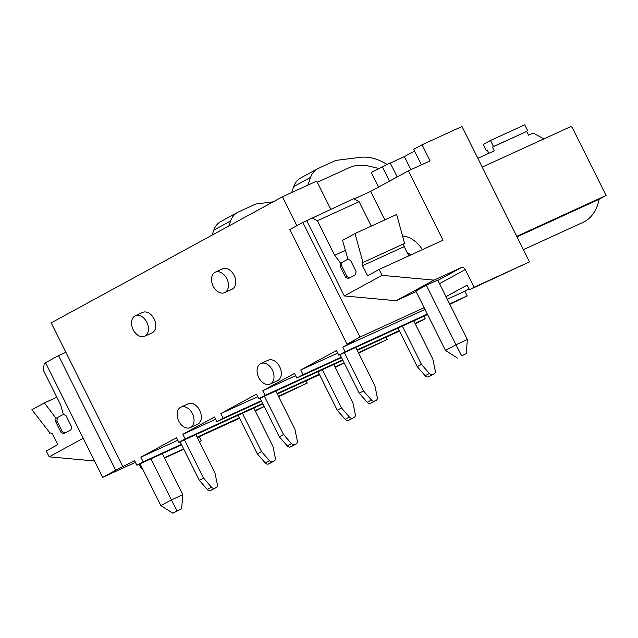 <?xml version="1.0" encoding="UTF-8"?>
<svg xmlns="http://www.w3.org/2000/svg" width="638" height="638" viewBox="0 0 638 638"><rect width="100%" height="100%" fill="white"/><g stroke="black" fill="none" stroke-linecap="round" stroke-linejoin="round"><path stroke-width="0.96" d="M115.717 470.254L102.702 477.344L45.553 362.719L58.56 355.621L115.717 470.254L134.562 460.612L136.875 465.261L181.607 444.79M197.365 437.572L239.569 418.257M255.328 411.039L264.22 406.51M136.875 465.261L143.175 461.832L181.383 444.343M197.142 437.126L239.346 417.802M255.104 410.593L264.18 406.438M143.175 461.832L140.854 457.183L177.803 440.268M140.854 457.183L176.535 437.732L178.855 442.381L262.912 403.902M278.67 396.684L307.237 383.055L306.112 380.798M178.855 442.381L185.148 438.944L262.689 403.447M278.447 396.238L307.237 383.055M185.148 438.944L182.835 434.303L215.644 419.278M261.564 401.19L216.84 421.67L214.52 417.021L182.835 434.303M277.323 393.981L319.534 374.658M335.285 367.448L344.177 362.918M216.84 421.67L223.133 418.233L261.341 400.744M277.099 393.534L319.311 374.211M335.062 367.002L344.145 362.847M223.133 418.233L220.82 413.591L257.76 396.676M342.877 360.303L258.813 398.782L256.5 394.14L220.82 413.591M358.636 353.093L387.202 339.464L386.078 337.207M258.813 398.782L265.113 395.353L342.654 359.856M358.412 352.647L387.202 339.464M265.113 395.353L262.792 390.703L295.609 375.686M341.529 357.599L296.798 378.071L294.485 373.429L262.792 390.703M357.28 350.39L399.492 331.066M415.25 323.857L425.187 318.753L423.919 316.217M296.798 378.071L303.098 374.642L341.306 357.152M357.057 349.935L399.268 330.62M415.027 323.402L425.187 318.753M303.098 374.642L300.777 369.992L337.725 353.085M427.564 314.542L338.778 355.191L336.457 350.541L300.777 369.992M449.846 304.35L467.16 295.873L464.847 291.223L447.302 299.254M338.778 355.191L345.07 351.761L427.34 314.095M449.623 303.903L467.16 295.873M345.07 351.761L342.758 347.112L425.028 309.446M469.074 288.918L464.847 291.223M529.492 261.883L461.992 126.499L422.061 144.786L430.092 160.896L408.408 170.817L443.011 240.215L379.108 269.459L382.042 275.353L433.968 280.122L461.473 267.529A3.461 2.504 -118.6 0 1 465.301 269.579L474.106 287.236L529.492 261.883L469.488 289.756L467.175 285.106L446.002 296.654M382.042 275.353L344.273 295.944L306.734 220.66L302.859 222.439L360.007 337.063L424.15 307.699M360.007 337.063L346.992 344.161L354.297 340.82L342.758 347.112M474.106 287.236L469.488 289.756M397.187 176.933L390.169 162.865L371.268 172.475L378.557 187.094M390.273 163.073L404.396 156.605L414.525 151.086M421.399 164.875L413.663 149.356L422.061 144.786M302.859 222.439L289.843 229.528L346.992 344.161M306.734 220.66L353.627 198.737L359.098 201.664L371.276 226.099M408.408 170.817L370.63 191.416L354.09 198.984M317.301 182.285L348.954 167.794A51.957 37.602 61.4 0 1 369.179 166.183L378.709 168.416M307.827 185.156L310.546 177.412L293.759 186.559A25.983 18.805 61.4 0 1 300.753 177.946L317.549 168.791A25.983 18.805 61.4 0 0 310.546 177.412M317.549 168.791A25.983 18.805 61.4 0 1 318.394 168.368L335.771 160.417L360.366 157.347A51.957 37.602 61.4 0 1 383.063 162.212L386.995 164.317M291.654 192.556L293.759 186.559M228.827 226.004L230.589 221.003L213.802 230.159A25.983 18.805 61.4 0 1 220.796 221.538L237.583 212.39A25.983 18.805 61.4 0 0 230.589 221.003M237.583 212.39A25.983 18.805 61.4 0 1 238.437 211.96L255.806 204.008L273.144 201.847M212.039 235.159L213.802 230.159M83.219 438.266L49.19 456.816L46.255 450.93L57.795 444.638L52.779 434.574A2.6 1.794 -114.6 0 0 50.123 433.066A2.6 1.794 -114.6 0 0 50.043 433.106L31.9 409.708L44.397 402.897L55.985 418.249L55.57 421.431L60.969 432.269L63.704 433.736L71.049 429.733L71.464 426.551L66.057 415.705L63.329 414.245L60.578 404.715L43.352 370.168L44.181 363.804L45.689 362.982M58.56 355.621L65.866 352.28L51.192 322.852L282.474 196.759L316.703 181.088L330.731 209.216M139.036 464.273L141.253 468.707L142.258 468.252M164.532 458.052L183.816 449.224M49.19 456.816L94.552 460.987M199.208 436.727L201.257 440.842L199.471 441.807M201.257 440.842L199.407 441.687M183.656 448.897L164.373 457.725M142.226 468.18L141.253 468.707M102.702 477.344L135.431 462.367M477.87 158.336L494.314 150.807L492.456 147.091L493.509 146.517L490.494 140.48L483.149 144.483L486.164 150.528L487.209 149.954L488.875 153.295M516.764 236.355L606.1 195.467L572.119 127.305L570.779 126.587L482.24 167.116M606.1 195.467L599.082 199.287L517.019 236.857M599.082 199.287A50.569 34.851 65.4 0 1 582.949 222.399L523.399 249.657M296.893 225.685L282.474 196.759M123.014 466.912L65.866 352.28M270.225 384.028L277.53 380.687A11.261 7.76 -114.6 0 0 279.667 366.73A11.261 7.76 -114.6 0 0 268.159 360.215L260.854 363.556A11.261 7.76 -114.6 0 0 258.725 377.513A11.261 7.76 -114.6 0 0 270.225 384.028A11.261 7.76 -114.6 0 0 272.362 370.072A11.261 7.76 -114.6 0 0 260.854 363.556M344.273 295.944L396.19 300.713L416.12 291.59M311.982 217.805L317.445 220.732L334.671 255.28L340.564 263.095L340.15 266.277L345.557 277.115L348.292 278.583L355.637 274.579L356.052 271.397L350.645 260.551L347.917 259.084L342.51 240.359L355.007 233.548L362.966 262.505A2.6 1.794 -114.6 0 0 362.551 265.687L367.568 275.76L379.108 269.459M370.63 191.416L384.834 219.895M433.968 280.122L396.19 300.713M415.824 290.992L426.32 285.274L437.732 280.05L467.383 339.536L466.219 353.659L461.657 355.749L455.971 344.759L445.483 350.477L415.824 290.992M382.178 166.526L389.467 181.144M404.396 156.605L410.912 169.668M317.445 220.732L359.098 201.664M355.007 233.548L396.653 214.488L404.612 243.437A2.6 1.794 -114.6 0 0 404.197 246.627L408.806 255.87M543.951 138.869L533.105 133.047L528.543 135.136L526.693 131.42L492.456 147.091M363.301 262.322L404.955 243.253M345.557 277.115L346.928 276.493L341.521 265.647L341.936 262.465L348.021 259.148M340.15 266.277L341.521 265.647M340.564 263.095L341.936 262.465M334.671 255.28L345.397 250.367M49.7 433.29L50.378 432.979M44.397 402.897L56.83 397.203M55.985 418.249L57.348 417.619L56.934 420.801L62.341 431.647L64.964 433.05M55.57 421.431L56.934 420.801M60.969 432.269L62.341 431.647M526.693 131.42L493.509 146.517M527.738 130.854L524.731 124.809L490.494 140.48M487.249 150.026L486.164 150.528M190.268 427.62L197.573 424.278A11.261 7.76 -114.6 0 0 199.702 410.322A11.261 7.76 -114.6 0 0 188.202 403.806L180.897 407.148A11.261 7.76 -114.6 0 0 178.76 421.104A11.261 7.76 -114.6 0 0 190.268 427.62A11.261 7.76 -114.6 0 0 192.405 413.663A11.261 7.76 -114.6 0 0 180.897 407.148M224.664 292.635L231.961 289.293A11.261 7.76 -114.6 0 0 234.098 275.337A11.261 7.76 -114.6 0 0 222.59 268.821L215.293 272.163A11.261 7.76 -114.6 0 0 213.156 286.119A11.261 7.76 -114.6 0 0 224.664 292.635A11.261 7.76 -114.6 0 0 226.801 278.678A11.261 7.76 -114.6 0 0 215.293 272.163M144.698 336.226L152.004 332.884A11.261 7.76 -114.6 0 0 154.141 318.928A11.261 7.76 -114.6 0 0 142.633 312.413L135.328 315.754A11.261 7.76 -114.6 0 0 133.19 329.71A11.261 7.76 -114.6 0 0 144.698 336.226A11.261 7.76 -114.6 0 0 146.836 322.278A11.261 7.76 -114.6 0 0 135.328 315.754M467.383 339.536L455.971 344.759L426.32 285.274M410.665 255.017A8.661 6.268 61.4 0 0 407.219 252.68M422.388 249.649A25.983 18.805 61.4 0 0 402.865 236.012M349.552 277.897L346.928 276.493M461.657 355.749L466.219 353.659M457.462 358.038L445.483 350.477M160.896 505.631L172.874 513.191L181.631 508.813L177.069 510.902L171.391 499.913L160.896 505.631L140.041 463.81M162.323 453.618L182.795 494.689L171.391 499.913L150.911 458.842M63.441 414.301L57.348 417.619M181.631 508.813L182.795 494.689M172.874 513.191L177.069 510.902M430.14 375.973A3.461 2.504 61.4 0 1 430.028 376.037A3.461 2.504 61.4 0 1 429.916 376.093L428.345 376.811A3.461 2.504 61.4 0 1 425.187 375.758L417.244 366.675L398 328.076M417.244 366.675L421.447 364.386L402.347 326.09M425.187 375.758L429.382 373.469L421.447 364.386M429.382 373.469A3.461 2.504 61.4 0 0 432.54 374.522L434.111 373.804A3.461 2.504 61.4 0 0 434.223 373.748A3.461 2.504 61.4 0 0 435.244 370.79L432.851 359.162L413.759 320.866M350.174 419.565A3.461 2.504 61.4 0 1 350.063 419.637A3.461 2.504 61.4 0 1 349.951 419.692L348.38 420.41A3.461 2.504 61.4 0 1 345.222 419.349L337.287 410.266L318.043 371.675M337.287 410.266L341.482 407.977L322.389 369.681M345.222 419.349L349.417 417.061L341.482 407.977M349.417 417.061A3.461 2.504 61.4 0 0 352.583 418.121L354.154 417.404A3.461 2.504 61.4 0 0 354.265 417.348A3.461 2.504 61.4 0 0 355.278 414.381L352.894 402.753L333.802 364.457M270.217 463.164A3.461 2.504 61.4 0 1 270.105 463.228A3.461 2.504 61.4 0 1 269.994 463.284L268.423 464.001A3.461 2.504 61.4 0 1 265.264 462.949L257.321 453.865L238.078 415.266M257.321 453.865L261.524 451.576L242.424 413.28M265.264 462.949L269.459 460.66L261.524 451.576M269.459 460.66A3.461 2.504 61.4 0 0 272.617 461.713L274.188 460.995A3.461 2.504 61.4 0 0 274.3 460.939A3.461 2.504 61.4 0 0 275.321 457.972L272.928 446.353L253.836 408.057M372.169 402.506A3.461 2.504 61.4 0 1 372.066 402.57A3.461 2.504 61.4 0 1 371.946 402.626L370.383 403.352A3.461 2.504 61.4 0 1 367.217 402.291L359.282 393.207L340.038 354.608M359.282 393.207L363.477 390.919L344.384 352.623M367.217 402.291L371.42 400.002L363.477 390.919M371.42 400.002A3.461 2.504 61.4 0 0 374.578 401.063L376.149 400.337A3.461 2.504 61.4 0 0 376.26 400.281A3.461 2.504 61.4 0 0 377.273 397.322L374.889 385.695L355.797 347.399M292.212 446.106A3.461 2.504 61.4 0 1 292.1 446.169A3.461 2.504 61.4 0 1 291.989 446.225L290.418 446.943A3.461 2.504 61.4 0 1 287.26 445.882L279.316 436.799L260.073 398.208M279.316 436.799L283.519 434.51L264.419 396.214M287.26 445.882L291.454 443.593L283.519 434.51M291.454 443.593A3.461 2.504 61.4 0 0 294.612 444.654L296.184 443.936A3.461 2.504 61.4 0 0 296.295 443.881A3.461 2.504 61.4 0 0 297.316 440.914L294.923 429.294L275.831 390.99M212.247 489.697A3.461 2.504 61.4 0 1 212.143 489.761A3.461 2.504 61.4 0 1 212.023 489.817L210.46 490.534A3.461 2.504 61.4 0 1 207.294 489.482L199.359 480.398L180.115 441.799M199.359 480.398L203.554 478.109L184.462 439.813M207.294 489.482L211.497 487.193L203.554 478.109M211.497 487.193A3.461 2.504 61.4 0 0 214.655 488.245L216.226 487.528A3.461 2.504 61.4 0 0 216.338 487.472A3.461 2.504 61.4 0 0 217.351 484.505L214.966 472.886L195.874 434.59M465.301 269.579L439.518 283.639M437.891 280.385L461.473 267.529M362.551 265.687L404.197 246.627M404.612 243.437L362.966 262.505M428.345 376.811L432.54 374.522M429.916 376.093L434.111 373.804M348.38 420.41L352.583 418.121M349.951 419.692L354.154 417.404M268.423 464.001L272.617 461.713M269.994 463.284L274.188 460.995M370.383 403.352L374.578 401.063M371.946 402.626L376.149 400.337M290.418 446.943L294.612 444.654M291.989 446.225L296.184 443.936M210.46 490.534L214.655 488.245M212.023 489.817L216.226 487.528M430.028 376.037L434.223 373.748M350.063 419.637L354.265 417.348M270.105 463.228L274.3 460.939M372.066 402.57L376.26 400.281M292.1 446.169L296.295 443.881M212.143 489.761L216.338 487.472"/></g></svg>

